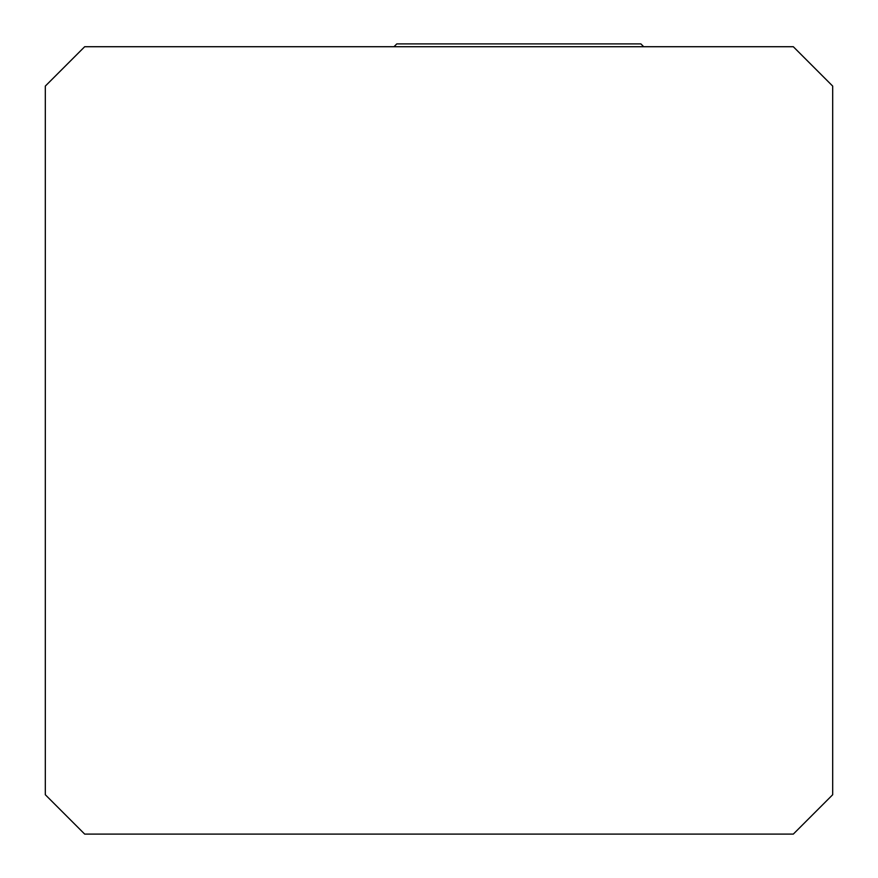 <?xml version="1.0" encoding="UTF-8"?>
<svg xmlns="http://www.w3.org/2000/svg" width="878" height="878" viewBox="0 0 878 878"><rect width="100%" height="100%" fill="white"/><g stroke="black" fill="none" stroke-linecap="round" stroke-linejoin="round"><path stroke-width="1.32" d="M84.683 834.1L793.317 834.1L832.684 794.733L832.684 86.088L793.317 46.721L84.683 46.721L45.316 86.088L45.316 794.733L84.683 834.1M393.97 46.721L396.79 43.9L640.885 43.9L643.706 46.721"/></g></svg>
